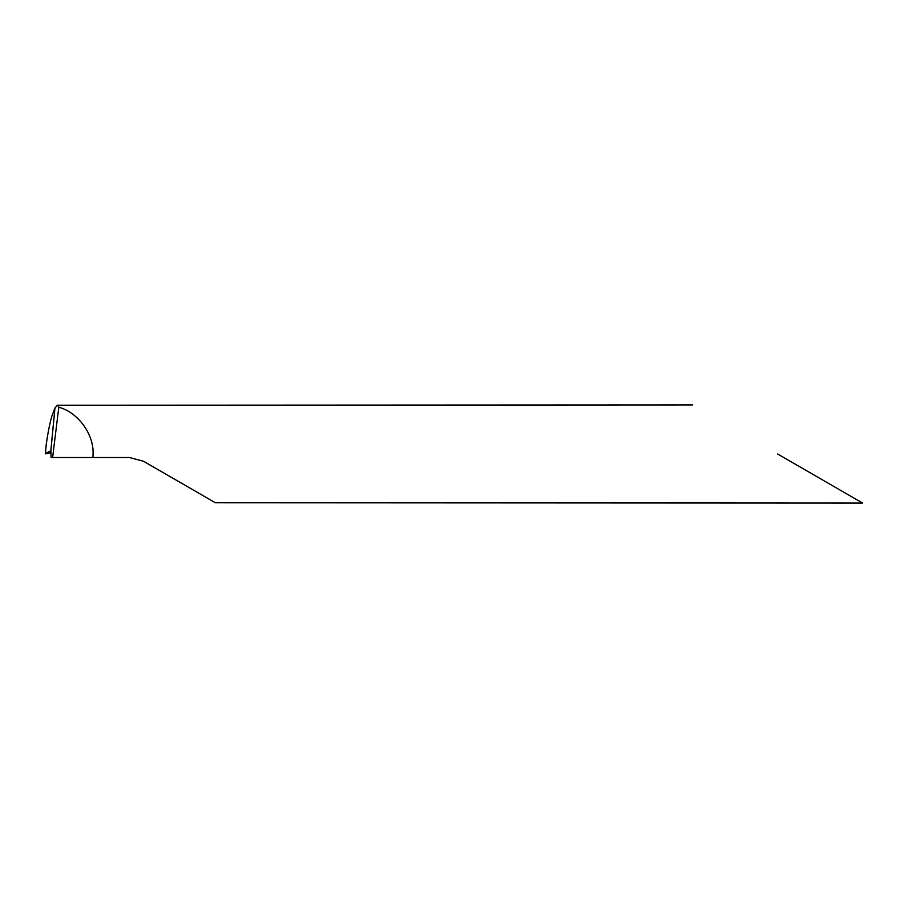 <?xml version="1.0" encoding="UTF-8"?>
<svg xmlns="http://www.w3.org/2000/svg" width="908" height="908" viewBox="0 0 908 908"><rect width="100%" height="100%" fill="white"/><g stroke="black" fill="none" stroke-linecap="round" stroke-linejoin="round"><path stroke-width="1.36" d="M58.816 407.238C77.918 412.266 94.035 434.285 93.047 454L92.922 457.507L52.607 457.507L58.816 407.238L57.692 405.229L692.69 404.945M862.6 503.055L215.4 502.771L143.498 461.264L129.481 457.507L92.922 457.507M45.4 453.489L50.882 450.731L54.957 407.964L50.825 450.743L45.4 453.852L51.12 452.683L45.4 453.852L46.16 444.965C47.784 433.457 49.645 423.968 51.733 416.488L54.957 407.964L57.476 405.206L63.481 405.229M52.607 457.507L51.075 457.507L50.859 450.731M777.645 454L862.6 503.055L777.645 454"/></g></svg>
